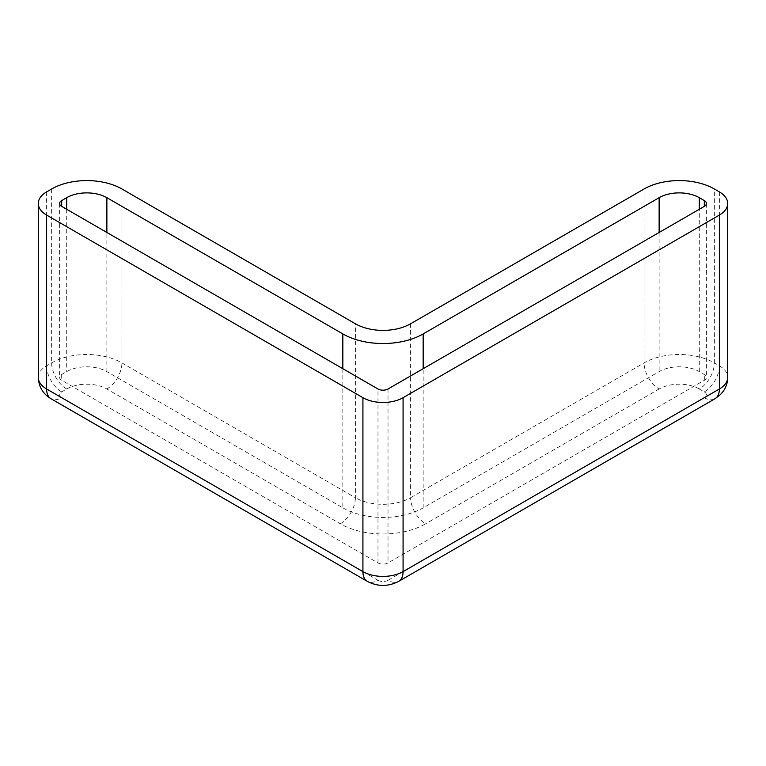 <?xml version="1.0" encoding="UTF-8"?>
<svg xmlns="http://www.w3.org/2000/svg" width="766" height="766" viewBox="0 0 766 766"><rect width="100%" height="100%" fill="white"/><g stroke="black" fill="none" stroke-linecap="round" stroke-linejoin="round"><path stroke-width="0.57" stroke-dasharray="3.83 2.87" d="M342.833 368.705L342.833 507.839L106.867 371.606A28.399 16.392 0 0 0 66.699 371.606L61.682 374.507A7.105 4.098 0 0 0 59.604 377.399A7.105 4.098 0 0 0 61.682 380.3L377.983 562.914A7.105 4.098 0 0 0 388.017 562.914L704.318 380.3A7.105 4.098 0 0 0 706.396 377.399A7.105 4.098 0 0 0 704.318 374.507L699.301 371.606A28.399 16.392 0 0 0 659.133 371.606L423.167 507.839L423.167 368.705M342.833 507.839A56.799 32.794 0 0 0 423.167 507.839M719.379 191.883L719.379 365.803A21.304 12.294 -60 0 1 704.318 391.895L699.301 388.994A21.304 12.294 120 0 0 714.362 362.912L719.379 365.803A28.399 16.392 180 0 1 727.7 377.399M410.614 323.779L410.614 497.699L644.072 362.912A49.704 28.696 180 0 1 714.362 362.912L714.362 188.991M699.301 388.994A28.399 16.392 0 0 0 659.133 388.994A21.304 12.294 60 0 1 644.072 362.912L644.072 188.991M38.3 377.399A28.399 16.392 180 0 1 46.621 365.803L51.638 362.912A49.704 28.696 180 0 1 121.928 362.912L355.386 497.699L355.386 323.779M340.324 523.781A21.304 12.294 120 0 0 355.386 497.699A39.047 22.549 0 0 0 410.614 497.699A21.304 12.294 60 0 0 425.676 523.781A60.351 34.843 180 0 1 340.324 523.781L106.867 388.994A28.399 16.392 0 0 0 66.699 388.994L61.682 391.895A7.105 4.098 0 0 0 61.682 397.688A21.304 12.294 -60 0 1 51.035 398.751M388.017 388.994L388.017 562.914M377.983 562.914L377.983 388.994M61.682 374.507L61.682 380.3M704.318 380.3L704.318 374.507M699.301 371.606L699.301 209.281M659.133 232.471L659.133 371.606M106.867 371.606L106.867 232.471M61.682 397.688L377.983 580.302A21.304 12.294 -60 0 1 367.326 581.365M377.983 580.302A7.105 4.098 0 0 0 388.017 580.302A21.304 12.294 -120 0 0 398.674 581.365M388.017 580.302L704.318 397.688A7.105 4.098 0 0 0 704.318 391.895M659.133 388.994L425.676 523.781M704.318 397.688A21.304 12.294 -120 0 0 714.965 398.751M46.621 191.883L46.621 365.803A21.304 12.294 60 0 0 61.682 391.895M66.699 388.994A21.304 12.294 60 0 1 51.638 362.912L51.638 188.991M106.867 388.994A21.304 12.294 120 0 0 121.928 362.912L121.928 188.991M66.699 209.281L66.699 371.606M706.396 203.478L706.396 377.399M59.604 203.478L59.604 377.399"/><path stroke-width="1.15" d="M644.072 188.991A49.704 28.696 180 0 1 714.362 188.991L719.379 191.883A28.399 16.392 180 0 1 727.7 203.478A28.399 16.392 180 0 1 719.379 215.074L719.379 388.994L403.079 571.608A28.399 16.392 180 0 1 362.921 571.608L46.621 388.994L46.621 215.074A28.399 16.392 180 0 1 38.3 203.478A28.399 16.392 180 0 1 46.621 191.883L51.638 188.991A49.704 28.696 180 0 1 121.928 188.991L355.386 323.779A39.047 22.549 0 0 0 410.614 323.779L644.072 188.991M46.621 215.074L362.921 397.688L362.921 571.608A21.304 12.294 -60 0 0 367.326 581.365C377.772 586.766 388.228 586.766 398.674 581.365A21.304 12.294 -120 0 0 403.079 571.608L403.079 397.688A28.399 16.392 180 0 1 362.921 397.688M403.079 397.688L719.379 215.074M423.167 368.705L423.167 333.919A56.799 32.794 180 0 1 342.833 333.919L342.833 368.705M423.167 333.919L659.133 197.685L659.133 232.471M699.301 209.281L699.301 197.685A28.399 16.392 0 0 0 659.133 197.685M699.301 197.685L704.318 200.587L704.318 206.38A7.105 4.098 0 0 0 706.396 203.478A7.105 4.098 0 0 0 704.318 200.587M704.318 206.38L388.017 388.994A7.105 4.098 0 0 1 377.983 388.994L61.682 206.38L61.682 200.587A7.105 4.098 0 0 0 59.604 203.478A7.105 4.098 0 0 0 61.682 206.38M61.682 200.587L66.699 197.685L66.699 209.281M106.867 232.471L106.867 197.685A28.399 16.392 0 0 0 66.699 197.685M106.867 197.685L342.833 333.919M51.035 398.751A21.304 12.294 -60 0 1 46.621 388.994A28.399 16.392 180 0 1 38.3 377.399C38.74 386.82 42.982 393.944 51.035 398.751L367.326 581.365M714.965 398.751A21.304 12.294 -120 0 0 719.379 388.994A28.399 16.392 180 0 0 727.7 377.399C727.652 382.636 726.082 387.376 722.999 391.627L720.289 394.739L714.965 398.751L398.674 581.365M38.3 203.478L38.3 377.399M727.7 203.478L727.7 377.399"/></g></svg>
